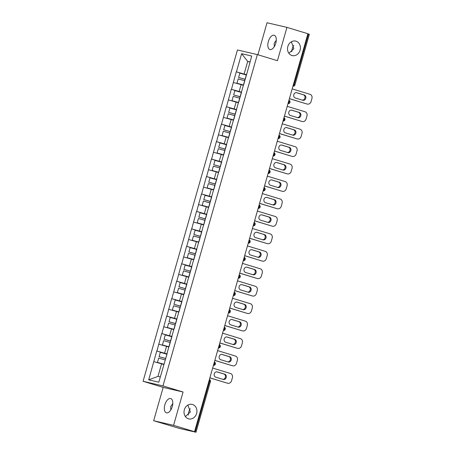 <?xml version="1.0" encoding="UTF-8"?>
<svg xmlns="http://www.w3.org/2000/svg" width="455" height="455" viewBox="0 0 455 455"><rect width="100%" height="100%" fill="white"/><g stroke="black" fill="none" stroke-linecap="round" stroke-linejoin="round"><path stroke-width="0.68" d="M185.361 416.541L190.355 412.054L187.887 405.075M192.511 404.484A7.445 6.398 -76.9 0 1 196.651 413.294A7.445 6.398 -76.9 0 1 188.791 418.896A7.445 6.398 -76.9 0 1 188.433 418.799A7.445 6.398 -76.9 0 1 184.292 409.983A7.445 6.398 -76.9 0 1 192.158 404.387A7.445 6.398 -76.9 0 1 192.511 404.484M288.851 53.241L293.845 48.753L291.376 41.78M296 41.183A7.445 6.398 -76.9 0 1 300.141 49.993A7.445 6.398 -76.9 0 1 292.275 55.595A7.445 6.398 -76.9 0 1 291.922 55.499A7.445 6.398 -76.9 0 1 287.782 46.689A7.445 6.398 -76.9 0 1 295.642 41.086A7.445 6.398 -76.9 0 1 296 41.183M170.773 409.995L170.682 406.605L172.781 403.574M164.846 404.836A7.445 3.805 106.9 0 1 170.727 398.569A7.445 3.805 106.9 0 1 172.274 406.56A7.445 3.805 106.9 0 1 166.393 412.822A7.445 3.805 106.9 0 1 164.846 404.836M274.263 46.694L274.172 43.31L276.27 40.273M268.331 41.536A7.445 3.805 106.9 0 1 274.211 35.274A7.445 3.805 106.9 0 1 275.764 43.259A7.445 3.805 106.9 0 1 269.883 49.521A7.445 3.805 106.9 0 1 268.331 41.536M291.746 51.79A7.445 3.805 106.9 0 1 292.252 48.804A7.445 3.805 106.9 0 1 293.754 45.369M188.256 415.091A7.445 3.805 106.9 0 1 188.762 412.105A7.445 3.805 106.9 0 1 190.264 408.67M153.665 420.721L173.571 425.34L183.069 392.011L163.163 387.393L153.665 420.721L179.327 428.4L195.997 432.25L193.659 431.511L194.53 431.71L307.893 33.738L286.94 27.368L267.034 22.75L257.911 54.765M163.163 387.393L143.069 381.284L237.447 49.976L257.354 54.594L162.975 385.903L143.069 381.284M163.845 364.495L161.57 363.801L157.987 376.382L148.705 379.851L158.806 382.194L167.173 353.461M148.705 379.851L156.736 351.01L166.985 354.121M167.042 353.916L156.736 351.01M156.912 351.05L161.707 333.56L171.956 336.672M172.013 336.467L161.707 333.56M161.883 333.6L166.678 316.111L176.927 319.222M176.984 319.023L166.678 316.111M166.854 316.151L171.649 298.662L181.898 301.773M181.954 301.574L171.649 298.662M171.825 298.702L176.62 281.213L186.868 284.324M186.925 284.125L176.62 281.213M176.79 281.253L181.59 263.763L191.839 266.875M191.896 266.675L181.59 263.763M181.761 263.803L186.561 246.314L196.81 249.425M196.867 249.226L186.561 246.314M186.732 246.354L191.532 228.865L201.781 231.976M201.838 231.777L191.532 228.865M191.703 228.905L196.503 211.416L206.752 214.527M206.809 214.328L196.503 211.416M196.674 211.456L201.474 193.966L211.723 197.083M211.78 196.879L201.474 193.966M201.645 194.006L206.439 176.517L216.694 179.634M216.751 179.429L206.439 176.517M206.615 176.557L211.41 159.068L221.665 162.185M221.721 161.98L211.41 159.068M211.586 159.108L216.381 141.619L226.63 144.736M226.692 144.531L216.381 141.619M216.557 141.659L221.352 124.169L231.601 127.286M231.663 127.081L221.352 124.169M221.528 124.209L226.323 106.72L236.572 109.837M236.634 109.632L226.323 106.72M226.499 106.76L231.294 89.271L241.542 92.388M241.599 92.183L231.294 89.271M231.47 89.311L236.264 71.822L246.513 74.938M246.57 74.734L236.264 71.822M236.441 71.862L241.616 53.684L251.717 56.028L246.701 74.273M167.008 353.393L246.536 74.205M168.816 347.046L166.541 346.352L164.596 353.177M166.541 346.352L158.852 344.225M173.787 329.596L171.512 328.902L169.567 335.727M171.512 328.902L163.823 326.775M178.758 312.147L176.483 311.453L174.538 318.278M176.483 311.453L168.794 309.326M183.729 294.698L181.454 294.004L179.509 300.829M181.454 294.004L173.764 291.877M188.7 277.249L186.425 276.555L184.48 283.38M186.425 276.555L178.735 274.428M193.671 259.799L191.39 259.105L189.451 265.93M191.39 259.105L183.706 256.978M198.642 242.35L196.361 241.656L194.421 248.481M196.361 241.656L188.677 239.529M203.612 224.901L201.332 224.207L199.392 231.032M201.332 224.207L193.648 222.08M208.583 207.452L206.303 206.758L204.363 213.583M206.303 206.758L198.619 204.631M213.554 190.002L211.274 189.308L209.328 196.133M211.274 189.308L203.59 187.181M218.519 172.553L216.244 171.859L214.299 178.684M216.244 171.859L208.561 169.732M223.49 155.104L221.215 154.41L219.27 161.235M221.215 154.41L213.531 152.283M228.461 137.655L226.186 136.961L224.241 143.786M226.186 136.961L218.502 134.834M233.432 120.205L231.157 119.511L229.212 126.336M231.157 119.511L223.473 117.384M238.403 102.756L236.128 102.062L234.183 108.887M236.128 102.062L228.444 99.935M243.374 85.307L241.099 84.613L239.154 91.438M241.099 84.613L233.409 82.486M293.441 84.465L294.118 84.67L308.553 34L307.876 33.795M308.553 34L309.36 34.279L294.925 84.949L294.118 84.67A1.746 0.893 106.9 0 1 292.963 86.154M249.988 62.096L247.708 61.408L244.125 73.989M250.028 61.943L247.708 61.408L241.616 53.684M173.571 425.34L194.53 431.71M183.069 392.011L162.975 385.903M257.354 54.594L277.442 60.703L286.94 27.368M157.987 376.382L160.308 376.922M161.57 363.801L153.887 361.674M292.184 88.896L310.014 94.316A3.492 2.997 103.1 0 1 311.931 98.542L311.072 101.562A3.492 2.997 103.1 0 1 307.409 104.093L306.539 103.888A3.492 2.997 -76.9 0 1 306.374 103.842L289.391 98.684M306.374 103.842L289.408 98.627M296.796 92.729A2.736 2.349 103.1 0 0 296.666 92.695A2.736 2.349 103.1 0 0 293.776 94.748A2.736 2.349 103.1 0 0 295.301 97.984L302.763 100.254A2.736 2.349 103.1 0 0 302.893 100.288A2.736 2.349 103.1 0 0 305.783 98.234A2.736 2.349 103.1 0 0 304.259 94.998L296.535 92.666M302.376 100.134A2.736 2.349 103.1 0 0 304.952 97.831A2.736 2.349 103.1 0 0 303.388 94.794L296.313 92.644M245.256 79.363L238.613 77.464L239.836 73.158L246.445 74.995L245.222 79.301L238.613 77.464M243.453 85.022L236.97 83.219L243.442 85.074M244.853 80.768L238.198 78.914L236.97 83.219M287.213 106.345L305.043 111.765A3.492 2.997 103.1 0 1 306.96 115.991L306.101 119.011A3.492 2.997 103.1 0 1 302.438 121.542L301.568 121.337A3.492 2.997 -76.9 0 1 301.403 121.292L284.421 116.133M301.403 121.292L284.438 116.076M291.826 110.178A2.736 2.349 103.1 0 0 291.695 110.144A2.736 2.349 103.1 0 0 288.806 112.197A2.736 2.349 103.1 0 0 290.33 115.433L297.792 117.703A2.736 2.349 103.1 0 0 297.923 117.737A2.736 2.349 103.1 0 0 300.812 115.684A2.736 2.349 103.1 0 0 299.288 112.448L291.564 110.116M297.405 117.583A2.736 2.349 103.1 0 0 299.987 115.28A2.736 2.349 103.1 0 0 298.417 112.243L291.342 110.093M240.286 96.813L233.642 94.913L234.865 90.602L241.474 92.445L240.251 96.75L233.642 94.913M238.483 102.472L231.999 100.669L238.471 102.523M239.882 98.217L233.227 96.363L231.999 100.669M282.242 123.794L300.072 129.214A3.492 2.997 103.1 0 1 301.989 133.44L301.13 136.46A3.492 2.997 103.1 0 1 297.468 138.991L296.597 138.786A3.492 2.997 -76.9 0 1 296.433 138.741L279.45 133.582M296.433 138.741L279.467 133.525M286.855 127.627A2.736 2.349 103.1 0 0 286.724 127.593A2.736 2.349 103.1 0 0 283.84 129.647A2.736 2.349 103.1 0 0 285.359 132.883L292.821 135.152A2.736 2.349 103.1 0 0 292.952 135.186A2.736 2.349 103.1 0 0 295.841 133.133A2.736 2.349 103.1 0 0 294.317 129.897L286.593 127.565M292.434 135.033A2.736 2.349 103.1 0 0 295.016 132.724A2.736 2.349 103.1 0 0 293.447 129.692L286.371 127.542M235.315 114.262L228.672 112.362L229.894 108.051L236.503 109.888L235.28 114.199L228.672 112.362M233.512 119.921L227.028 118.118L233.5 119.972M234.911 115.667L228.256 113.813L227.028 118.118M277.271 141.243L295.102 146.664A3.492 2.997 103.1 0 1 297.018 150.889L296.159 153.909A3.492 2.997 103.1 0 1 292.497 156.44L291.627 156.236A3.492 2.997 -76.9 0 1 291.462 156.19L274.479 151.032M291.462 156.19L274.496 150.975M281.884 145.077A2.736 2.349 103.1 0 0 281.753 145.043A2.736 2.349 103.1 0 0 278.869 147.096A2.736 2.349 103.1 0 0 280.388 150.332L287.85 152.601A2.736 2.349 103.1 0 0 287.981 152.635A2.736 2.349 103.1 0 0 290.87 150.582A2.736 2.349 103.1 0 0 289.346 147.346L281.622 145.014M287.463 152.482A2.736 2.349 103.1 0 0 290.045 150.173A2.736 2.349 103.1 0 0 288.476 147.141L281.4 144.991M230.344 131.711L223.701 129.811L224.929 125.5L231.532 127.337L230.31 131.649L223.701 129.811M228.541 137.37L222.057 135.567L228.529 137.421M229.94 133.116L223.286 131.262L222.057 135.567M272.3 158.693L290.136 164.113A3.492 2.997 103.1 0 1 292.047 168.339L291.189 171.359A3.492 2.997 103.1 0 1 287.526 173.89L286.656 173.685A3.492 2.997 -76.9 0 1 286.491 173.639L269.514 168.481M286.491 173.639L269.525 168.424M276.913 162.526A2.736 2.349 103.1 0 0 276.782 162.492A2.736 2.349 103.1 0 0 273.899 164.545A2.736 2.349 103.1 0 0 275.417 167.781L282.879 170.051A2.736 2.349 103.1 0 0 283.01 170.085A2.736 2.349 103.1 0 0 285.899 168.031A2.736 2.349 103.1 0 0 284.375 164.795L276.651 162.463M282.492 169.931A2.736 2.349 103.1 0 0 285.075 167.622A2.736 2.349 103.1 0 0 283.505 164.591L276.43 162.441M225.373 149.16L218.73 147.261L219.958 142.95L226.567 144.787L225.339 149.098L218.73 147.261M223.576 154.819L217.086 153.017L223.559 154.871M224.969 150.565L218.315 148.711L217.086 153.017M267.33 176.142L285.166 181.562A3.492 2.997 103.1 0 1 287.077 185.788L286.218 188.808A3.492 2.997 103.1 0 1 282.561 191.339L281.685 191.134A3.492 2.997 -76.9 0 1 281.52 191.089L264.543 185.93M281.52 191.089L264.554 185.873M271.942 179.975A2.736 2.349 103.1 0 0 271.811 179.941A2.736 2.349 103.1 0 0 268.928 181.994A2.736 2.349 103.1 0 0 270.446 185.231L277.908 187.5A2.736 2.349 103.1 0 0 278.039 187.534A2.736 2.349 103.1 0 0 280.928 185.481A2.736 2.349 103.1 0 0 279.41 182.245L271.68 179.913M277.522 187.38A2.736 2.349 103.1 0 0 280.104 185.071A2.736 2.349 103.1 0 0 278.534 182.04L271.459 179.89M220.402 166.61L213.759 164.71L214.987 160.399L221.596 162.236L220.368 166.547L213.759 164.71M218.605 172.269L212.115 170.466L218.588 172.32M220.004 168.014L213.344 166.16L212.115 170.466M262.359 193.591L280.195 199.011A3.492 2.997 103.1 0 1 282.106 203.237L281.247 206.257A3.492 2.997 103.1 0 1 277.59 208.788L276.72 208.583A3.492 2.997 -76.9 0 1 276.549 208.538L259.572 203.379M276.549 208.538L259.589 203.322M266.971 197.424A2.736 2.349 103.1 0 0 266.84 197.39A2.736 2.349 103.1 0 0 263.957 199.444A2.736 2.349 103.1 0 0 265.475 202.68L272.937 204.949A2.736 2.349 103.1 0 0 273.068 204.983A2.736 2.349 103.1 0 0 275.957 202.93A2.736 2.349 103.1 0 0 274.439 199.694L266.71 197.362M272.551 204.83A2.736 2.349 103.1 0 0 275.133 202.52A2.736 2.349 103.1 0 0 273.569 199.489L266.488 197.339M215.431 184.059L208.788 182.154L210.017 177.848L216.625 179.685L215.397 183.996L208.788 182.154M213.634 189.718L207.15 187.915L213.617 189.769M215.033 185.464L208.373 183.61L207.15 187.915M257.388 211.04L275.224 216.461A3.492 2.997 103.1 0 1 277.135 220.686L276.276 223.706A3.492 2.997 103.1 0 1 272.619 226.237L271.749 226.033A3.492 2.997 -76.9 0 1 271.578 225.987L254.601 220.829M271.578 225.987L254.618 220.772M262 214.874A2.736 2.349 103.1 0 0 261.875 214.84A2.736 2.349 103.1 0 0 258.986 216.893A2.736 2.349 103.1 0 0 260.505 220.129L267.967 222.398A2.736 2.349 103.1 0 0 268.097 222.432A2.736 2.349 103.1 0 0 270.987 220.379A2.736 2.349 103.1 0 0 269.468 217.143L261.739 214.811M267.58 222.279A2.736 2.349 103.1 0 0 270.162 219.97A2.736 2.349 103.1 0 0 268.598 216.938L261.517 214.788M210.46 201.508L203.817 199.603L205.046 195.297L211.655 197.134L210.426 201.44L203.817 199.603M208.663 207.167L202.179 205.364L208.646 207.218M210.062 202.907L203.402 201.059L202.179 205.364M252.417 228.49L270.253 233.91A3.492 2.997 103.1 0 1 272.164 238.136L271.305 241.156A3.492 2.997 103.1 0 1 267.648 243.687L266.778 243.482A3.492 2.997 -76.9 0 1 266.607 243.436L249.63 238.278M266.607 243.436L249.647 238.221M257.035 232.323A2.736 2.349 103.1 0 0 256.904 232.289A2.736 2.349 103.1 0 0 254.015 234.342A2.736 2.349 103.1 0 0 255.534 237.578L262.996 239.848A2.736 2.349 103.1 0 0 263.126 239.882A2.736 2.349 103.1 0 0 266.016 237.823A2.736 2.349 103.1 0 0 264.497 234.592L256.768 232.26M262.615 239.728A2.736 2.349 103.1 0 0 265.191 237.419A2.736 2.349 103.1 0 0 263.627 234.388L256.546 232.238M205.489 218.957L198.846 217.052L200.075 212.747L206.684 214.584L205.455 218.889L198.846 217.052M203.692 224.616L197.208 222.813L203.675 224.668M205.091 220.356L198.431 218.508L197.208 222.813M247.446 245.939L265.282 251.359A3.492 2.997 103.1 0 1 267.199 255.585L266.334 258.605A3.492 2.997 103.1 0 1 262.677 261.136L261.807 260.931A3.492 2.997 -76.9 0 1 261.636 260.886L244.659 255.727M261.636 260.886L244.676 255.67M252.064 249.772A2.736 2.349 103.1 0 0 251.933 249.738A2.736 2.349 103.1 0 0 249.044 251.791A2.736 2.349 103.1 0 0 250.563 255.027L258.031 257.297A2.736 2.349 103.1 0 0 258.156 257.331A2.736 2.349 103.1 0 0 261.045 255.272A2.736 2.349 103.1 0 0 259.526 252.036L251.797 249.71M257.644 257.177A2.736 2.349 103.1 0 0 260.22 254.868A2.736 2.349 103.1 0 0 258.656 251.837L251.575 249.687M200.518 236.407L193.875 234.501L195.104 230.196L201.713 232.033L200.484 236.338L193.875 234.501M198.721 242.066L192.237 240.263L198.704 242.117M200.12 237.806L193.46 235.957L192.237 240.263M242.475 263.388L260.311 268.808A3.492 2.997 103.1 0 1 262.228 273.034L261.363 276.054A3.492 2.997 103.1 0 1 257.706 278.579L256.836 278.38A3.492 2.997 -76.9 0 1 256.671 278.335L239.688 273.176M256.671 278.335L239.705 273.119M247.093 267.221A2.736 2.349 103.1 0 0 246.963 267.187A2.736 2.349 103.1 0 0 244.073 269.241A2.736 2.349 103.1 0 0 245.592 272.477L253.06 274.746A2.736 2.349 103.1 0 0 253.19 274.78A2.736 2.349 103.1 0 0 256.074 272.721A2.736 2.349 103.1 0 0 254.555 269.485L246.826 267.159M252.673 274.627A2.736 2.349 103.1 0 0 255.249 272.317A2.736 2.349 103.1 0 0 253.685 269.286L246.61 267.136M195.548 253.856L188.905 251.951L190.133 247.645L196.742 249.482L195.513 253.788L188.905 251.951M193.75 259.515L187.267 257.712L193.733 259.566M195.149 255.255L188.489 253.407L187.267 257.712M237.504 280.837L255.34 286.258A3.492 2.997 103.1 0 1 257.257 290.483L256.392 293.503A3.492 2.997 103.1 0 1 252.735 296.029L251.865 295.83A3.492 2.997 -76.9 0 1 251.7 295.784L234.717 290.626M251.7 295.784L234.734 290.569M242.123 284.671A2.736 2.349 103.1 0 0 241.992 284.631A2.736 2.349 103.1 0 0 239.102 286.69A2.736 2.349 103.1 0 0 240.621 289.926L248.089 292.195A2.736 2.349 103.1 0 0 248.22 292.229A2.736 2.349 103.1 0 0 251.103 290.171A2.736 2.349 103.1 0 0 249.585 286.934L241.855 284.608M247.702 292.076A2.736 2.349 103.1 0 0 250.278 289.767A2.736 2.349 103.1 0 0 248.714 286.735L241.639 284.585M190.577 271.305L183.934 269.4L185.162 265.094L191.771 266.931L190.543 271.237L183.934 269.4M188.78 276.964L182.296 275.161L188.762 277.015M190.179 272.704L183.524 270.856L182.296 275.161M232.533 298.287L250.369 303.707A3.492 2.997 103.1 0 1 252.286 307.933L251.422 310.953A3.492 2.997 103.1 0 1 247.765 313.478L246.894 313.279A3.492 2.997 -76.9 0 1 246.729 313.233L229.747 308.075M246.729 313.233L229.764 308.018M237.152 302.12A2.736 2.349 103.1 0 0 237.021 302.08A2.736 2.349 103.1 0 0 234.132 304.139A2.736 2.349 103.1 0 0 235.656 307.375L243.118 309.645A2.736 2.349 103.1 0 0 243.249 309.679A2.736 2.349 103.1 0 0 246.132 307.62A2.736 2.349 103.1 0 0 244.614 304.384L236.89 302.057M242.731 309.525A2.736 2.349 103.1 0 0 245.308 307.216A2.736 2.349 103.1 0 0 243.743 304.185L236.668 302.035M185.606 288.754L178.963 286.849L180.191 282.544L186.8 284.381L185.572 288.686L178.963 286.849M183.809 294.413L177.325 292.611L183.797 294.465M185.208 290.154L178.553 288.305L177.325 292.611M227.563 315.736L245.399 321.156A3.492 2.997 103.1 0 1 247.315 325.382L246.456 328.402A3.492 2.997 103.1 0 1 242.794 330.927L241.923 330.728A3.492 2.997 -76.9 0 1 241.759 330.683L224.776 325.524M241.759 330.683L224.793 325.467M232.181 319.569A2.736 2.349 103.1 0 0 232.05 319.529A2.736 2.349 103.1 0 0 229.161 321.588A2.736 2.349 103.1 0 0 230.685 324.825L238.147 327.094A2.736 2.349 103.1 0 0 238.278 327.128A2.736 2.349 103.1 0 0 241.161 325.069A2.736 2.349 103.1 0 0 239.643 321.833L231.919 319.507M237.76 326.974A2.736 2.349 103.1 0 0 240.337 324.665A2.736 2.349 103.1 0 0 238.773 321.634L231.697 319.484M180.635 306.204L173.998 304.298L175.22 299.993L181.829 301.83L180.601 306.135L173.998 304.298M178.838 311.863L172.354 310.06L178.826 311.914M180.237 307.603L173.582 305.754L172.354 310.06M222.592 333.185L240.428 338.605A3.492 2.997 103.1 0 1 242.344 342.831L241.486 345.851A3.492 2.997 103.1 0 1 237.823 348.376L236.953 348.177A3.492 2.997 -76.9 0 1 236.788 348.132L219.805 342.973M236.788 348.132L219.822 342.916M227.21 337.018A2.736 2.349 103.1 0 0 227.079 336.979A2.736 2.349 103.1 0 0 224.19 339.038A2.736 2.349 103.1 0 0 225.714 342.274L233.176 344.543A2.736 2.349 103.1 0 0 233.307 344.577A2.736 2.349 103.1 0 0 236.19 342.518A2.736 2.349 103.1 0 0 234.672 339.282L226.948 336.956M232.789 344.424A2.736 2.349 103.1 0 0 235.366 342.114A2.736 2.349 103.1 0 0 233.802 339.083L226.726 336.933M175.664 323.647L169.027 321.748L170.25 317.442L176.858 319.279L175.636 323.585L169.027 321.748M173.867 329.312L167.383 327.509L173.856 329.363M175.266 325.052L168.612 323.204L167.383 327.509M217.626 350.629L235.457 356.055A3.492 2.997 103.1 0 1 237.374 360.28L236.515 363.3A3.492 2.997 103.1 0 1 232.852 365.826L231.982 365.627A3.492 2.997 -76.9 0 1 231.817 365.581L214.834 360.423M231.817 365.581L214.851 360.36M222.239 354.468A2.736 2.349 103.1 0 0 222.108 354.428A2.736 2.349 103.1 0 0 219.219 356.487A2.736 2.349 103.1 0 0 220.743 359.723L228.205 361.992A2.736 2.349 103.1 0 0 228.336 362.026A2.736 2.349 103.1 0 0 231.225 359.968A2.736 2.349 103.1 0 0 229.701 356.731L221.977 354.405M227.819 361.873A2.736 2.349 103.1 0 0 230.395 359.564A2.736 2.349 103.1 0 0 228.831 356.532L221.756 354.382M170.699 341.096L164.056 339.197L165.279 334.891L171.888 336.728L170.665 341.034L164.056 339.197M168.896 346.761L162.412 344.958L168.885 346.812M170.295 342.501L163.641 340.653L162.412 344.958M212.656 368.078L230.486 373.498A3.492 2.997 103.1 0 1 232.403 377.73L231.544 380.75A3.492 2.997 103.1 0 1 227.881 383.275L227.011 383.076A3.492 2.997 -76.9 0 1 226.846 383.03L209.863 377.872M226.846 383.03L209.88 377.809M217.268 371.911A2.736 2.349 103.1 0 0 217.137 371.877A2.736 2.349 103.1 0 0 214.248 373.936A2.736 2.349 103.1 0 0 215.772 377.172L223.234 379.442A2.736 2.349 103.1 0 0 223.365 379.476A2.736 2.349 103.1 0 0 226.254 377.417A2.736 2.349 103.1 0 0 224.73 374.181L217.007 371.854M222.848 379.322A2.736 2.349 103.1 0 0 225.43 377.013A2.736 2.349 103.1 0 0 223.86 373.982L216.785 371.832M165.728 358.546L159.085 356.646L160.308 352.341L166.917 354.178L165.694 358.483L159.085 356.646M163.925 364.21L157.441 362.408L163.914 364.262M165.324 359.95L158.67 358.102L157.441 362.408M195.189 431.971L209.624 381.307L208.947 381.097M195.997 432.25L210.432 381.58L209.624 381.307A1.746 0.893 -73.1 0 0 209.397 379.504M287.992 103.598A1.746 0.893 106.9 0 0 289.147 102.119A1.746 0.893 -73.1 0 0 288.925 100.316M283.021 121.047A1.746 0.893 106.9 0 0 284.182 119.568A1.746 0.893 -73.1 0 0 283.954 117.765A1.746 1.746 0 0 1 283.01 121.087M278.05 138.496A1.746 0.893 106.9 0 0 279.211 137.018A1.746 0.893 -73.1 0 0 278.989 135.215M273.08 155.946A1.746 0.893 106.9 0 0 274.24 154.467A1.746 0.893 -73.1 0 0 274.018 152.664A1.746 1.746 0 0 1 273.068 155.985M268.109 173.395A1.746 0.893 106.9 0 0 269.269 171.916A1.746 0.893 -73.1 0 0 269.047 170.113M263.138 190.844A1.746 0.893 106.9 0 0 264.298 189.365A1.746 0.893 -73.1 0 0 264.076 187.562M258.167 208.293A1.746 0.893 106.9 0 0 259.327 206.815A1.746 0.893 -73.1 0 0 259.105 205.012M253.196 225.743A1.746 0.893 106.9 0 0 254.356 224.264A1.746 0.893 -73.1 0 0 254.135 222.461M248.231 243.192A1.746 0.893 106.9 0 0 249.386 241.713A1.746 0.893 -73.1 0 0 249.164 239.91A1.746 1.746 0 0 1 248.22 243.232M243.26 260.641A1.746 0.893 106.9 0 0 244.415 259.162A1.746 0.893 -73.1 0 0 244.193 257.359M238.289 278.09A1.746 0.893 106.9 0 0 239.444 276.612A1.746 0.893 -73.1 0 0 239.222 274.809M233.318 295.54A1.746 0.893 106.9 0 0 234.473 294.061A1.746 0.893 -73.1 0 0 234.251 292.258M228.347 312.989A1.746 0.893 106.9 0 0 229.502 311.51A1.746 0.893 -73.1 0 0 229.28 309.707M223.377 330.438A1.746 0.893 106.9 0 0 224.531 328.959A1.746 0.893 -73.1 0 0 224.309 327.156A1.746 1.746 0 0 1 223.365 330.478M218.406 347.887A1.746 0.893 106.9 0 0 219.56 346.409A1.746 0.893 -73.1 0 0 219.338 344.606M213.435 365.337A1.746 0.893 106.9 0 0 214.589 363.858A1.746 0.893 -73.1 0 0 214.368 362.055M244.807 80.751L243.635 84.863M304.259 94.998L303.388 94.794M239.836 98.2L238.665 102.312M299.288 112.448L298.417 112.243M234.865 115.65L233.694 119.762M294.317 129.897L293.447 129.692M229.894 133.099L228.723 137.205M289.346 147.346L288.476 147.141M224.924 150.548L223.752 154.655M284.375 164.795L283.505 164.591M219.953 167.997L218.781 172.104M279.41 182.245L278.534 182.04M214.982 185.447L213.81 189.553M274.439 199.694L273.569 199.489M210.011 202.896L208.839 207.002M269.468 217.143L268.598 216.938M205.04 220.345L203.874 224.451M264.497 234.592L263.627 234.388M200.069 237.794L198.903 241.901M259.526 252.036L258.656 251.837M195.098 255.244L193.932 259.35M254.555 269.485L253.685 269.286M190.127 272.693L188.962 276.799M249.585 286.934L248.714 286.735M185.162 290.142L183.991 294.248M244.614 304.384L243.743 304.185M180.191 307.591L179.02 311.698M239.643 321.833L238.773 321.634M175.22 325.041L174.049 329.147M234.672 339.282L233.802 339.083M170.25 342.49L169.078 346.596M229.701 356.731L228.831 356.532M165.279 359.939L164.107 364.046M224.73 374.181L223.86 373.982M292.952 86.188A1.746 1.746 0 0 0 294.925 84.949M287.981 103.638A1.746 1.746 0 0 0 288.931 100.299M278.039 138.536A1.746 1.746 0 0 0 278.995 135.198M268.097 173.435A1.746 1.746 0 0 0 269.053 170.096M263.132 190.884A1.746 1.746 0 0 0 264.082 187.545M258.161 208.333A1.746 1.746 0 0 0 259.111 204.995M253.19 225.782A1.746 1.746 0 0 0 254.14 222.444M243.249 260.681A1.746 1.746 0 0 0 244.198 257.342M238.278 278.13A1.746 1.746 0 0 0 239.228 274.792M233.307 295.579A1.746 1.746 0 0 0 234.257 292.241M228.336 313.029A1.746 1.746 0 0 0 229.286 309.69M218.394 347.921A1.746 1.746 0 0 0 219.344 344.589M213.423 365.371A1.746 1.746 0 0 0 214.373 362.038M210.432 381.58A1.746 1.746 0 0 0 209.402 379.481"/></g></svg>
